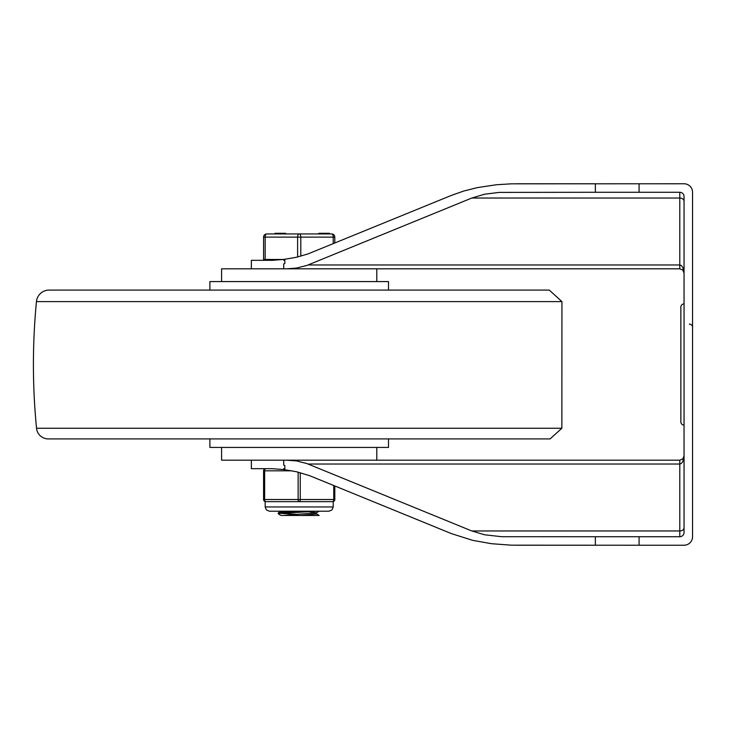 <?xml version="1.0" encoding="UTF-8"?>
<svg xmlns="http://www.w3.org/2000/svg" width="729" height="729" viewBox="0 0 729 729"><rect width="100%" height="100%" fill="white"/><g stroke="black" fill="none" stroke-linecap="round" stroke-linejoin="round"><path stroke-width="1.09" d="M516.287 183.772L595.365 183.772L595.365 192.274L679.793 192.274A4.256 4.256 0 0 1 684.048 196.529L684.048 532.471A4.256 4.256 0 0 1 679.793 536.726L639.078 536.726L639.078 545.228L684.048 545.228A8.502 8.502 0 0 0 692.55 536.726L692.55 192.274A8.502 8.502 0 0 0 684.048 183.772L511.293 183.826L496.403 184.747L477.285 187.635L463.89 190.998L451.615 195.308L307.875 253.974L296.339 257.291L283.718 259.433L283.718 260.317L284.848 260.317L284.848 263.488L283.718 263.944L283.718 268.819M251.359 268.819L251.359 260.317L272.218 260.317L283.718 259.433M683.72 271.443L684.048 273.074L682.8 270.067L679.793 268.819L286.524 268.819L296.384 268.09L306.763 265.484L471.8 198.042L679.793 198.042L679.793 268.819M595.365 192.274L499.146 192.401L484.639 194.206L471.8 198.042M684.048 273.074L682.8 267.343L681.196 265.429L679.793 264.973L308.075 264.973M639.078 545.228L511.293 545.174L491.528 543.706L472.711 540.353L451.615 533.692L309.661 475.691L296.339 471.709L283.718 469.567L283.718 468.683L284.848 468.683L284.848 465.512L283.718 465.056L283.718 460.181M251.359 460.181L251.359 468.683L272.218 468.683L283.718 469.567M639.078 536.726L501.634 536.699L484.639 534.794L471.8 530.958L306.763 463.516L296.384 460.91L286.524 460.181L679.793 460.181L682.8 458.933L684.048 455.926L683.72 457.557M471.8 530.958L679.793 530.958L679.793 460.181L221.589 460.181L221.589 447.424M308.075 464.027L679.793 464.027L681.196 463.571L682.8 461.657L684.048 455.926M689.361 324.104A3.189 3.189 0 0 1 692.55 327.294M680.859 307.091A3.189 3.189 0 0 1 684.048 303.902A3.189 3.189 0 0 0 680.859 307.091L680.859 421.909A3.189 3.189 0 0 0 684.048 425.098A3.189 3.189 0 0 1 680.859 421.909A3.189 3.189 0 0 0 684.048 425.098M692.55 527.113L692.55 536.726M692.55 201.887L692.55 192.274M595.365 536.726L595.365 545.228L516.287 545.228M515.011 438.922L83.379 438.922L515.011 438.922M515.011 290.078L83.379 290.078L515.011 290.078M561.941 301.615L561.859 428.251L550.094 438.922L48.296 438.922A11.819 11.819 0 0 1 36.532 428.251A653.284 653.284 0 0 1 36.45 301.615A12.758 12.758 0 0 1 49.144 290.078L549.247 290.078L561.941 301.615L36.45 301.615M209.897 290.078L209.897 281.576L388.502 281.576L388.502 290.078M221.589 281.576L221.589 268.819L376.802 268.819L376.802 281.576M388.502 438.922L388.502 447.424L209.897 447.424L209.897 438.922M308.886 511.712L316.413 512.815L283.444 515.467L281.048 515.467L278.25 513.799L279.581 513.435L316.586 511.211M300.612 511.211L279.717 512.496L278.323 512.788L278.25 513.799M280.392 513.334L297.651 514.392M316.504 512.76L316.504 513.963L300.849 515.467L281.048 515.467M283.453 511.211L289.504 511.767M297.651 512.277L299.2 512.369M316.422 513.863L319.174 515.467L300.849 515.467M263.579 259.46L263.579 237.135L263.579 259.46L283.435 259.46M334.811 243.058L334.811 237.135A3.189 3.189 0 0 0 331.622 233.945L266.768 233.945A3.189 3.189 0 0 0 263.579 237.135A3.189 3.189 0 0 1 266.768 233.945A3.189 3.189 0 0 0 263.579 237.135L265.174 237.135A3.189 1.595 -90 0 1 266.768 233.945M284.921 233.307L285.577 233.307L285.577 233.945L275.598 233.945L275.598 233.307L284.921 233.307L284.921 233.945M324.751 233.307L329.399 233.307L329.399 233.945L324.751 233.945L324.751 233.307L318.773 233.307L318.773 233.945L324.451 233.945L324.451 233.307M324.605 233.307L324.605 233.945M300.795 256.189L300.795 237.135A3.189 1.595 -90 0 0 299.2 233.945A3.189 1.595 90 0 0 297.605 237.135L297.605 257M265.174 259.46L265.174 237.135L334.811 237.135A3.189 3.189 0 0 0 331.622 233.945A3.189 1.595 90 0 1 333.217 237.135L333.217 243.705M277.266 501.643L333.217 501.643L333.217 506.956L265.174 506.956L265.174 501.643L277.266 501.643L265.711 501.643A2.123 2.123 0 0 1 263.579 499.52A2.123 2.123 0 0 0 265.711 501.643A2.123 1.066 -90 0 1 264.645 499.52L264.645 470.816A2.123 1.066 -90 0 1 265.711 468.683A2.123 2.123 0 0 0 263.579 470.816A2.123 2.123 0 0 1 265.711 468.683M332.688 501.643A2.123 2.123 0 0 0 334.811 499.52L334.811 485.942L334.811 499.52L333.745 499.52A2.123 1.066 90 0 1 332.688 501.643M298.134 472.128L298.134 499.52A2.123 1.066 90 0 0 299.2 501.643A2.123 1.066 -90 0 0 300.257 499.52L300.257 472.665M263.579 470.816L263.579 499.52L263.579 470.816L291.983 470.816M679.793 192.274L679.793 198.042A4.256 3.29 180 0 1 684.048 201.332M679.793 536.726L679.793 530.958A4.256 3.29 180 0 0 684.048 527.668M639.078 192.274L639.078 183.772M561.859 428.251L36.532 428.251M321.498 233.307L321.498 233.945M322.537 233.307L322.537 233.945M333.745 485.505L333.745 499.52L263.579 499.52M376.802 447.424L376.802 460.181M281.048 511.211L278.323 512.788M319.174 511.211L316.413 512.815M274.951 233.307L274.951 233.945M266.24 259.46L266.24 260.317M265.174 506.956L266.377 509.917L269.429 511.211L328.961 511.211L332.014 509.917L333.217 506.956"/></g></svg>
